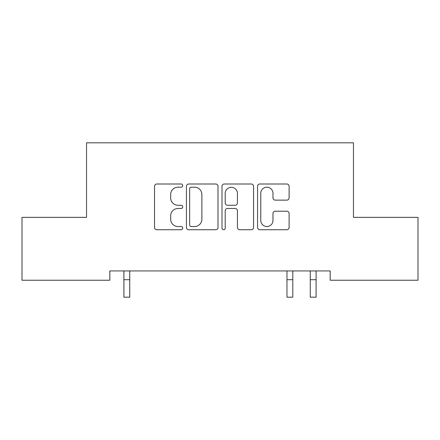 <?xml version="1.0" encoding="UTF-8"?>
<svg xmlns="http://www.w3.org/2000/svg" width="440" height="440" viewBox="0 0 440 440"><rect width="100%" height="100%" fill="white"/><g stroke="black" fill="none" stroke-linecap="round" stroke-linejoin="round"><path stroke-width="0.66" d="M182.732 185.609A1.601 1.601 0 0 0 181.132 184.008L156.838 184.008A2.288 2.288 0 0 0 154.55 186.296L154.55 227.453A2.288 2.288 0 0 0 156.838 229.74L181.132 229.74A1.601 1.601 0 0 0 182.732 228.14A1.601 1.601 0 0 0 181.132 226.54L177.986 226.54A7.315 7.315 0 0 1 170.671 219.219L170.671 215.793A7.315 7.315 0 0 1 177.986 208.472L181.132 208.472A1.601 1.601 0 0 0 182.732 206.872A1.601 1.601 0 0 0 181.132 205.271L177.986 205.271A7.315 7.315 0 0 1 170.671 197.956L170.671 194.53A7.315 7.315 0 0 1 177.986 187.209L181.132 187.209A1.601 1.601 0 0 0 182.732 185.609M286.82 200.129A2.288 2.288 0 0 0 289.108 197.84L289.108 186.296A2.288 2.288 0 0 0 286.82 184.008L259.842 184.008A2.288 2.288 0 0 0 257.554 186.296L257.554 227.453A2.288 2.288 0 0 0 259.842 229.74L286.82 229.74A2.288 2.288 0 0 0 289.108 227.453L289.108 213.505A2.288 2.288 0 0 0 286.82 211.216L275.275 211.216A2.288 2.288 0 0 0 272.987 213.505L272.987 220.424A6.116 6.116 0 0 1 266.871 226.54A6.116 6.116 0 0 1 260.755 220.424L260.755 193.325A6.116 6.116 0 0 1 266.871 187.209A6.116 6.116 0 0 1 272.987 193.325L272.987 197.84A2.288 2.288 0 0 0 275.275 200.129L286.82 200.129M330.182 270.93L109.819 270.93L109.819 280.253L22 280.253L22 217.355L86.526 217.355L86.526 142.813L353.474 142.813L353.474 217.355L418 217.355L418 280.253L330.182 280.253L330.182 270.93M217.998 186.296A2.288 2.288 0 0 0 215.716 184.008L188.733 184.008A2.288 2.288 0 0 0 186.445 186.296L186.445 227.453A2.288 2.288 0 0 0 188.733 229.74L215.716 229.74A2.288 2.288 0 0 0 217.998 227.453L217.998 186.296M224.285 184.008L251.268 184.008A2.288 2.288 0 0 1 253.556 186.296L253.556 227.453A2.288 2.288 0 0 1 251.268 229.74L239.723 229.74A2.288 2.288 0 0 1 237.435 227.453L237.435 210.76A2.288 2.288 0 0 0 235.147 208.472L227.486 208.472A2.288 2.288 0 0 0 225.203 210.76L225.203 228.14A1.601 1.601 0 0 1 223.603 229.74A1.601 1.601 0 0 1 222.002 228.14L222.002 186.296A2.288 2.288 0 0 1 224.285 184.008M191.246 187.209A1.601 1.601 0 0 0 189.646 188.81L189.646 224.939A1.601 1.601 0 0 0 191.246 226.54L194.563 226.54A7.315 7.315 0 0 0 201.878 219.219L201.878 194.53A7.315 7.315 0 0 0 194.563 187.209L191.246 187.209M237.435 193.441A6.116 6.116 0 0 0 231.319 187.325A6.116 6.116 0 0 0 225.203 193.441L225.203 202.989A2.288 2.288 0 0 0 227.486 205.271L235.147 205.271A2.288 2.288 0 0 0 237.435 202.989L237.435 193.441M123.618 270.93L123.91 271.662L123.91 297.187L129.734 297.187L129.734 271.662L130.031 270.93M286.677 270.93L286.968 271.662L286.968 297.187L292.793 297.187L292.793 271.662L293.09 270.93M309.969 270.93L310.266 271.662L310.266 297.187L316.091 297.187L316.091 271.662L316.382 270.93M123.91 279.714L129.734 279.714M286.968 279.714L292.793 279.714M310.266 279.714L316.091 279.714"/></g></svg>
